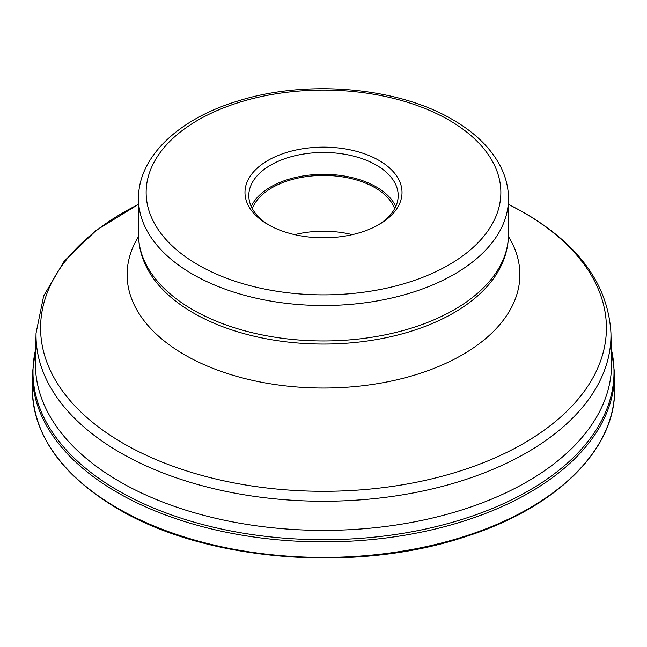 <?xml version="1.0" encoding="UTF-8"?>
<svg xmlns="http://www.w3.org/2000/svg" width="647" height="647" viewBox="0 0 647 647"><rect width="100%" height="100%" fill="white"/><g stroke="black" fill="none" stroke-linecap="round" stroke-linejoin="round"><path stroke-width="0.97" d="M611.294 349.081A290.519 167.727 180 0 1 452.787 522.194A290.519 167.727 180 0 1 118.078 490.588A290.519 167.727 180 0 1 35.706 349.081M610.954 333.213A287.478 165.972 0 0 1 435.148 488.21A287.478 165.972 0 0 1 120.221 452.625A287.478 165.972 0 0 1 36.046 333.213L35.431 362.005A288.093 166.328 0 0 0 35.407 364.059A288.093 166.328 0 0 0 119.784 481.667A288.093 166.328 0 0 0 433.749 517.721A288.093 166.328 0 0 0 611.593 364.059A288.093 166.328 0 0 0 611.569 362.005L610.954 333.213C608.212 285.125 579.364 244.987 524.402 212.823L508.502 204.306M267.979 160.416A78.522 45.33 180 0 1 379.021 160.416A78.522 45.33 180 0 1 379.021 224.525L379.021 224.525A78.522 45.33 180 0 1 267.979 224.525L267.979 224.525A78.522 45.33 180 0 1 267.979 160.416M269.362 225.302A74.696 43.123 180 0 1 248.804 195.588A74.696 43.123 180 0 1 270.681 165.098A74.696 43.123 180 0 1 376.319 165.098A74.696 43.123 180 0 1 398.196 195.588A74.696 43.123 180 0 1 377.638 225.302M395.762 206.506A74.696 43.123 0 0 0 376.319 186.934A74.696 43.123 0 0 0 303.961 175.806A74.696 43.123 0 0 0 251.238 206.506M252.314 208.657A72.787 42.023 180 0 1 302.853 177.132A72.787 42.023 180 0 1 374.969 187.711A72.787 42.023 180 0 1 394.686 208.657M352.291 234.643A72.787 42.023 0 0 0 294.708 234.643M614.65 373.796L614.65 389.324A291.15 168.091 180 0 1 434.921 544.628A291.15 168.091 180 0 1 117.625 508.186A291.15 168.091 180 0 1 32.35 389.324L32.35 373.796A291.15 168.091 0 0 0 117.625 492.658A291.15 168.091 0 0 0 434.921 529.1A291.15 168.091 0 0 0 614.65 373.796L611.269 347.9M508.502 204.379A282.917 163.343 180 0 1 523.552 212.459A282.917 163.343 180 0 1 523.552 443.462A282.917 163.343 180 0 1 123.448 443.462A282.917 163.343 180 0 1 138.498 204.379M138.539 236.551A196.381 113.379 0 0 0 184.638 354.823A196.381 113.379 0 0 0 428.484 370.464A196.381 113.379 0 0 0 508.461 236.551M193.307 312.913A184.12 106.302 180 0 1 147.548 269.063C141.564 257.87 138.547 246.232 138.498 234.149A185.002 106.812 180 0 0 192.685 309.67A185.002 106.812 180 0 0 394.298 332.825A185.002 106.812 180 0 0 508.502 234.149C508.453 246.232 505.436 257.87 499.452 269.063A184.12 106.302 180 0 1 193.307 312.913M138.498 234.149L138.498 198.71A185.002 106.812 0 0 0 192.685 274.239A185.002 106.812 0 0 0 394.298 297.394A185.002 106.812 0 0 0 508.502 198.71L508.502 234.149M198.087 264.874A177.359 102.396 0 0 0 448.913 264.874A177.359 102.396 0 0 0 448.913 120.067A177.359 102.396 0 0 0 198.087 120.067A177.359 102.396 0 0 0 198.087 264.874M331.741 237.554A77.972 45.015 0 0 0 315.259 237.554M614.65 389.324C615.58 449.859 555.644 508.421 464.554 536.97C355.001 573.404 206.045 561.378 117.94 508.89C62.144 475.771 33.612 435.924 32.35 389.324M35.731 347.9L32.35 373.796M36.046 333.213L43.664 295.954L64.239 261.113L96.379 230.203L138.498 204.306M508.502 198.71C508.469 187.695 505.833 176.995 500.6 166.627C491.122 148.3 475.165 132.651 452.73 119.687C397.541 86.933 306.282 79.209 237.603 101.11C178.701 118.886 138.126 156.865 138.498 198.71"/></g></svg>
